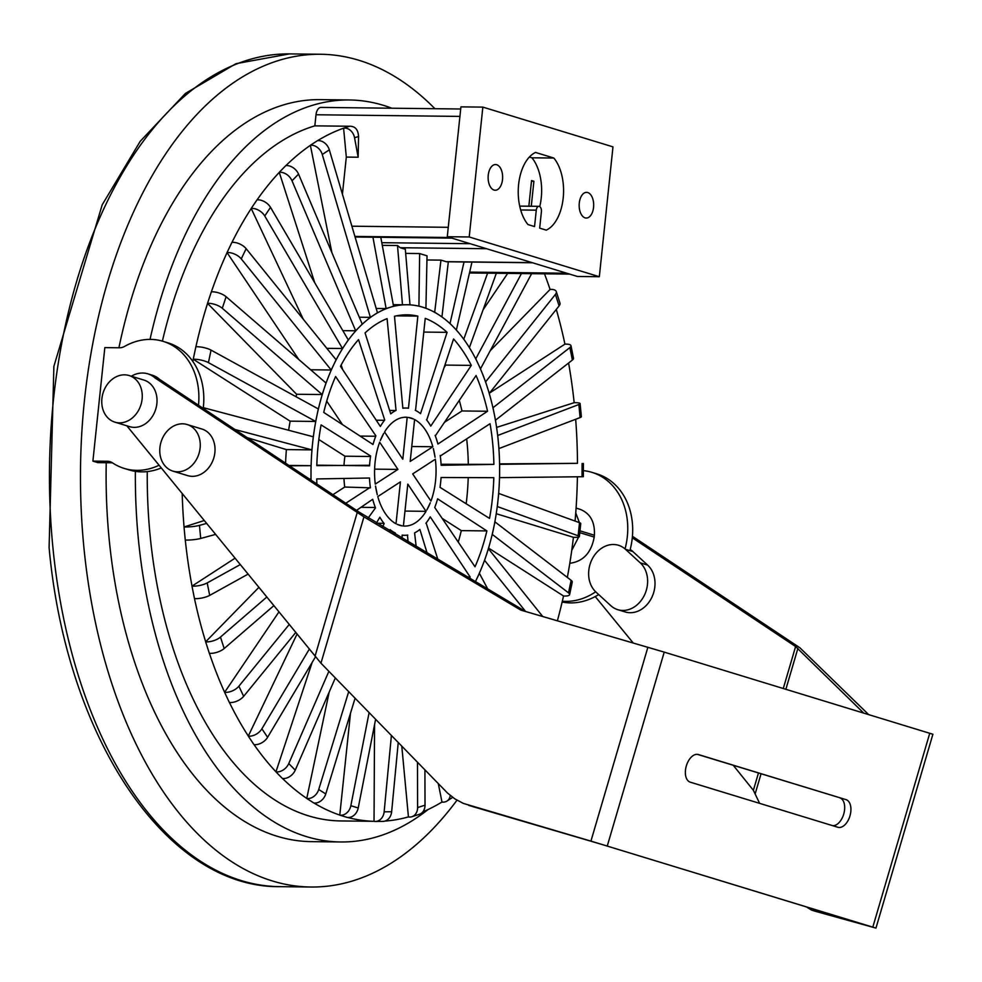 <?xml version="1.0" encoding="UTF-8"?>
<svg xmlns="http://www.w3.org/2000/svg" width="982" height="982" viewBox="0 0 982 982"><rect width="100%" height="100%" fill="white"/><g stroke="black" fill="none" stroke-linecap="round" stroke-linejoin="round"><path stroke-width="1.47" d="M114.894 422.15L129.661 426.654A24.366 19.836 -73 0 0 156.875 403.59A24.366 19.836 -73 0 0 143.888 380.059L129.133 375.541A24.366 19.836 107 0 1 142.108 399.073A24.366 19.836 107 0 1 114.894 422.15A24.366 19.836 107 0 1 103.036 393.046A24.366 19.836 107 0 1 129.133 375.541M355.079 237.006L451.88 238.123M469.691 272.112L566.81 273.229M448.32 261.789L441.949 316.83L438.438 314.584A166.915 94.309 90.7 0 0 422.591 307.17A166.915 94.309 90.7 0 0 407.223 304.751A166.915 94.309 90.7 0 0 406.229 304.751L409.985 304.727L405.333 249.244L400.226 247.722L397.501 245.512L382.293 245.34M425.918 308.287L427.035 255.823L419.658 253.565L405.676 253.405M532.526 262.759L446.565 261.777L440.955 260.132L426.974 259.972M349.482 126.248L314.841 125.856L316.008 114.759A8.863 5.008 -89.3 0 1 321.028 107.406L460.705 109.002M342.423 194.166L346.315 157.083L358.148 157.23L358.553 136.486C358.123 129.575 355.128 126.15 349.555 126.224L343.602 128.188A349.997 197.738 90.7 0 0 317.591 140.659M434.916 108.707A416.405 235.263 90.7 0 0 320.537 54.256A416.405 235.263 90.7 0 0 80.524 467.935A416.405 235.263 90.7 0 0 310.987 887.016A416.405 235.263 90.7 0 0 456.986 800.195M578.644 537.068L571.745 550.35M575.747 512.886L579.417 522.657M569.806 563.263L570.051 563.263C583.283 561.397 591.336 552.657 594.208 537.068L594.392 535.251C595.055 522.007 590.28 513.365 580.092 509.327L576.09 508.099M583.369 470.648A66.445 54.096 107 0 1 591.925 472.354L596.847 473.864A66.445 54.096 107 0 1 630.198 549.515A26.575 21.641 107 0 1 632.838 551.54L647.641 565.104A26.575 21.641 107 0 1 651.815 597.412A26.575 21.641 107 0 1 625.141 611.933L617.764 609.675A26.575 21.641 107 0 1 610.792 605.661L595.988 592.085A26.575 21.641 107 0 1 591.815 559.789A26.575 21.641 107 0 1 618.488 545.268A26.575 21.641 107 0 1 625.448 549.282L640.264 562.858A26.575 21.641 107 0 1 644.438 595.153A26.575 21.641 107 0 1 617.764 609.675M598.689 594.564A66.445 54.096 107 0 1 562.158 602.015M591.925 472.354A66.445 54.096 107 0 1 625.043 548.913M595.681 591.802A66.445 54.096 107 0 1 562.33 601.23M135.369 471.348A371.024 209.62 90.7 0 0 340.754 841.967L311.503 841.635A371.024 209.62 -89.3 0 1 106.24 462.718M112.39 462.792L97.819 462.62L92.897 461.123L104.829 347.616L119.46 347.788A13.294 10.814 -73 0 0 124.64 346.388A66.445 54.096 107 0 1 163.049 341.331A66.445 54.096 107 0 1 198.487 405.247M118.92 347.775A371.024 209.62 -89.3 0 1 320.009 99.636L349.248 99.968A371.024 209.62 90.7 0 0 150.025 339.391M340.754 841.967A371.024 209.62 90.7 0 0 428.164 809.463M391.793 108.216A371.024 209.62 90.7 0 0 349.248 99.968M347.616 817.454A349.997 197.738 90.7 0 0 374.032 821.308L340.987 820.94A349.997 197.738 -89.3 0 1 147.251 471.593M162.386 341.135A349.997 197.738 -89.3 0 1 314.841 125.856M159.084 465.235A66.445 54.096 107 0 1 124.223 468.426A66.445 54.096 107 0 1 112.402 462.804A13.294 10.814 -73 0 0 110.033 461.675A13.294 10.814 -73 0 0 107.529 461.282L92.897 461.123M163.049 341.331L167.971 342.828A66.445 54.096 107 0 1 203.225 408.402M161.306 467.935A66.445 54.096 107 0 1 129.145 469.936L124.223 468.426M599.327 276.715L577.391 276.47L447.276 236.711L460.926 106.866L482.849 107.112L469.212 236.969L599.327 276.715L612.977 146.87L482.849 107.112M527.948 224.547A40.127 22.672 -89.3 0 1 518.606 184.493A40.127 22.672 -89.3 0 1 535.534 152.443L553.848 158.041A40.127 22.672 -89.3 0 1 563.189 198.106A40.127 22.672 -89.3 0 1 546.262 230.144L539.67 228.131L541.401 211.731A4.615 2.602 90.7 0 0 538.885 206.33A4.615 2.602 90.7 0 0 536.27 210.16L534.539 226.572L527.948 224.547M539.744 206.601A40.127 22.672 90.7 0 0 531.913 157.795L529.384 157.022M531.913 157.795L553.848 158.041M488.238 175.213A12.852 7.255 -89.3 0 1 495.517 164.546A12.852 7.255 -89.3 0 1 502.637 177.472A12.852 7.255 -89.3 0 1 495.223 190.238A12.852 7.255 -89.3 0 1 488.238 175.213M579.282 203.029A12.852 7.255 -89.3 0 1 586.573 192.362A12.852 7.255 -89.3 0 1 593.68 205.287A12.852 7.255 -89.3 0 1 586.279 218.053A12.852 7.255 -89.3 0 1 579.282 203.029M447.276 236.711L469.212 236.969M531.471 181.265L533.901 181.289L531.274 206.245M528.844 206.208L531.544 180.565L533.901 181.289M376.192 308.471L386.135 308.581L372.939 237.214M380.795 237.3L393.549 306.224L386.135 308.581M393.254 304.666L402.473 304.776L397.501 245.512M203.311 407.677L313.283 436.781L312.583 443.336A166.915 94.309 90.7 0 1 317.002 415.202L315.676 421.45L208.417 362.628A10.937 2.995 -168.1 0 0 193.245 359.24L195.872 346.732A10.937 2.995 11.9 0 1 211.056 350.12L318.315 408.942L317.002 415.202A166.915 94.309 90.7 0 1 324.097 388.786L322.182 394.555L222.288 308.274A10.937 4.431 -161.7 0 0 207.521 303.352L211.339 291.826A10.937 4.431 18.3 0 1 226.106 296.736L325.999 383.017L324.097 388.786A166.915 94.309 90.7 0 1 333.659 364.887L331.216 369.993L241.253 258.892A10.937 5.732 -154.4 0 0 227.038 252.583L231.924 242.37A10.937 5.732 25.6 0 1 246.138 248.679L336.102 359.78L333.659 364.887A166.915 94.309 90.7 0 1 345.394 344.228L342.497 348.524L264.735 215.966A10.937 6.849 -146 0 0 251.196 208.454L256.989 199.874A10.937 6.849 34 0 1 270.529 207.374L348.291 339.932L345.394 344.228A166.915 94.309 90.7 0 1 358.958 327.448L355.68 330.787L292.01 180.798A10.937 7.77 -135.7 0 0 279.256 172.316L285.799 165.627A10.937 7.77 44.3 0 1 298.54 174.109L362.223 324.097L358.958 327.448A166.915 94.309 90.7 0 1 373.921 315.038L370.386 317.346L322.256 154.469A10.937 8.445 -123 0 0 310.373 145.275L317.456 140.672A10.937 8.445 57 0 1 329.326 149.865L377.456 312.742L373.921 315.038A166.915 94.309 90.7 0 1 389.842 307.403A166.915 94.309 90.7 0 1 406.229 304.751L402.473 304.776M434.67 312.337L440.955 260.132M475.374 581.675A166.915 94.309 90.7 0 0 476.957 578.435A166.915 94.309 90.7 0 0 486.52 554.535A166.915 94.309 90.7 0 0 493.615 528.12A166.915 94.309 90.7 0 0 498.021 499.985A166.915 94.309 90.7 0 0 499.617 470.992A166.915 94.309 90.7 0 0 498.353 442.023A166.915 94.309 90.7 0 0 494.253 413.95A166.915 94.309 90.7 0 0 487.453 387.632A166.915 94.309 90.7 0 0 478.148 363.856A166.915 94.309 90.7 0 0 466.634 343.369A166.915 94.309 90.7 0 0 453.267 326.773A166.915 94.309 90.7 0 0 438.438 314.584L434.916 312.337M556.266 291.556L559.961 303.033A10.937 4.591 162.2 0 1 559.102 305.893L489.294 393.365L485.599 381.888L555.407 294.416A10.937 4.591 -17.8 0 0 556.266 291.556A10.937 4.591 -17.8 0 0 550.104 289.42L550.08 289.457A349.997 197.738 90.7 0 0 544.494 273.818M570.996 345.738L573.488 358.209A10.937 3.179 168.7 0 1 572.371 360.05L495.493 420.186L493.001 407.714L569.867 347.579A10.937 3.179 -11.3 0 0 570.996 345.738A10.937 3.179 -11.3 0 0 564.969 344.117L564.932 344.142A349.997 197.738 90.7 0 0 556.291 309.416M580.117 403.59L581.356 416.675A10.937 1.657 174.6 0 1 580.092 417.583L498.966 448.553L497.727 435.48L578.864 404.51A10.937 1.657 -5.4 0 0 580.117 403.59A10.937 1.657 -5.4 0 0 574.2 402.681L574.163 402.694A349.997 197.738 90.7 0 0 568.59 362.996M583.406 463.443L583.333 476.724L499.58 477.633L499.654 464.351L577.477 463.32A349.997 197.738 90.7 0 0 575.673 419.277M575.071 521.086A349.997 197.738 90.7 0 0 577.404 476.81M567.338 577.416A349.997 197.738 90.7 0 0 573.414 537.301L573.451 537.314A10.937 1.473 -174 0 0 579.38 536.626A10.937 1.473 -174 0 0 578.128 535.779L497.26 506.528M557.371 620.796A349.997 197.738 90.7 0 0 563.533 595.988L488.557 548.054M422.874 811.832A349.997 197.738 90.7 0 0 441.986 801.999L441.998 802.061A10.937 8.445 -123 0 0 446.994 801.054A10.937 8.445 -123 0 0 450.235 795.457M384.969 821.062A349.997 197.738 90.7 0 0 408.438 816.901L408.451 816.963A10.937 8.875 -107.7 0 0 411.851 816.717A10.937 8.875 -107.7 0 0 417.608 807.56L417.473 762.253M313.921 802.981A349.997 197.738 90.7 0 0 339.784 815.085L350.488 713.251M282.485 778.468A349.997 197.738 90.7 0 0 306.765 798.403L306.752 798.464A10.937 8.507 -57.4 0 0 318.733 789.479L348.696 691.659M254.043 744.626A349.997 197.738 90.7 0 0 275.954 771.803L275.93 771.852A10.937 7.856 -44.4 0 0 288.769 763.566L328.872 671.32M229.42 702.474A349.997 197.738 90.7 0 0 248.299 736.058L248.274 736.107A10.937 6.972 -33.9 0 0 261.887 728.791L309.404 648.979M209.387 653.312A349.997 197.738 90.7 0 0 224.632 692.285L278.998 611.823M248.139 574.089L209.694 595.387A10.937 3.179 168.7 0 1 194.485 598.615A349.997 197.738 90.7 0 0 205.68 641.798L258.941 587.297M185.291 540.051A349.997 197.738 90.7 0 0 192.018 586.119L191.981 586.144A10.937 3.179 -11.3 0 0 207.202 582.915L240.345 564.552M182.198 493.48A349.997 197.738 90.7 0 0 184.051 526.966L184.015 526.978A10.937 1.657 -5.4 0 0 199.469 525.37L206.674 523.406M315.676 421.45L290.095 421.155L193.27 359.252A349.997 197.738 90.7 0 0 192.84 361.45M207.521 303.352L207.558 303.389A349.997 197.738 90.7 0 0 195.921 346.732M227.038 252.583L227.063 252.62A349.997 197.738 90.7 0 0 211.388 291.814M251.196 208.454L251.22 208.503A349.997 197.738 90.7 0 0 231.973 242.37M279.256 172.316L279.269 172.378A349.997 197.738 90.7 0 0 257.051 199.874M310.373 145.275L310.386 145.336A349.997 197.738 90.7 0 0 285.885 165.627M404.645 417.264L407.211 417.289L402.804 459.195L384.563 431.994A54.427 30.749 -89.3 0 1 405.934 417.227A54.427 30.749 -89.3 0 1 407.211 417.289M383.741 433.393L380.316 440.537A54.427 30.749 -89.3 0 1 383.741 433.393M374.608 469.138L397.931 469.408L379.678 442.207A54.427 30.749 -89.3 0 0 375.271 484.101L397.931 469.408M411.765 446.503L432.841 446.749L410.194 461.442L414.6 419.547A54.427 30.749 -89.3 0 1 432.841 446.749M375.541 486.053L377.284 494.768A54.427 30.749 -89.3 0 1 375.541 486.053M400.423 481.867L377.775 496.573A54.427 30.749 -89.3 0 0 396.016 523.774L400.423 481.867M412.685 473.913L430.938 501.115A54.427 30.749 -89.3 0 0 435.345 459.22L412.685 473.913M426.053 511.327A54.427 30.749 -89.3 0 1 404.682 526.082A54.427 30.749 -89.3 0 1 403.406 526.021L407.812 484.126L426.053 511.327L404.977 511.082M413.508 419.007L408.34 417.424A54.427 30.749 -89.3 0 1 413.508 419.007M435.075 457.268L433.332 448.541A54.427 30.749 -89.3 0 1 435.075 457.268M426.875 509.928L430.3 502.772A54.427 30.749 -89.3 0 1 426.875 509.928M397.109 524.314L402.276 525.886A54.427 30.749 -89.3 0 1 397.109 524.314M247.157 437.628L286.314 449.584L311.895 449.879L312.583 443.336A166.915 94.309 90.7 0 0 310.999 472.33A166.915 94.309 90.7 0 0 311.061 480.124M394.96 533.877L395.353 533.03A63.634 35.953 90.7 0 1 390.087 529.666L390.014 530.943M402.436 535.264L404.584 535.288A63.634 35.953 90.7 0 1 402.141 535.104L402.129 538.136M404.584 535.288A63.634 35.953 90.7 0 0 407.776 535.067L407.064 535.153M408.082 541.683L407.469 535.165M427.096 552.989L419.891 529.458A63.634 35.953 90.7 0 1 414.576 532.895L416.172 546.483M426.114 523.038L425.906 523.308A63.634 35.953 90.7 0 0 430.251 516.863L470.132 577.011A156.838 88.613 -89.3 0 1 469.506 578.189M426.163 523.038L437.849 559.372M486.888 530.918A156.838 88.613 -89.3 0 1 475.018 566.786L434.744 507.485A63.634 35.953 90.7 0 0 437.604 498.831L486.888 530.918L461.307 530.624L442.808 518.791M493.811 477.682A156.838 88.613 -89.3 0 1 489.527 518.41L440.022 487.342A63.634 35.953 90.7 0 0 441.053 477.51L493.811 477.682M440.304 455.992L490.055 423.708A156.838 88.613 -89.3 0 1 493.885 464.388L441.127 465.296A63.634 35.953 90.7 0 0 440.206 455.488L440.267 455.992M435.333 435.836L476.074 375.529A156.838 88.613 -89.3 0 1 487.551 411.249L437.911 444.036A63.634 35.953 90.7 0 0 435.136 435.419L435.296 435.824M426.74 419.989L453.561 338.95A156.838 88.613 -89.3 0 1 471.311 365.39L430.754 426.102A63.634 35.953 90.7 0 0 426.47 419.719L426.679 419.989M415.558 410.378L425.231 318.364A156.838 88.613 -89.3 0 1 447.092 332.346L420.529 413.655A63.634 35.953 90.7 0 0 415.263 410.28L415.447 410.378M394.494 316.278A156.838 88.613 -89.3 0 1 407.1 314.829A156.838 88.613 -89.3 0 1 417.841 316.118L408.475 408.205A63.634 35.953 90.7 0 0 406.032 408.033A63.634 35.953 90.7 0 0 402.841 408.254L394.494 316.278M365.058 332.923A156.838 88.613 -89.3 0 1 387.08 318.634L396.041 410.415A63.634 35.953 90.7 0 0 390.726 413.864L365.058 332.923M340.484 366.311A156.838 88.613 -89.3 0 1 358.516 339.625L384.711 420.014A63.634 35.953 90.7 0 0 380.365 426.458L340.484 366.311M323.729 412.403A156.838 88.613 -89.3 0 1 335.599 376.523L375.873 435.836A63.634 35.953 90.7 0 0 373.013 444.49L323.729 412.403M369.563 465.272L316.805 465.64A156.838 88.613 -89.3 0 1 321.089 424.911L370.595 455.979A63.634 35.953 90.7 0 0 369.551 465.812L316.818 465.161M316.867 483.991A156.838 88.613 -89.3 0 1 316.732 478.934L369.49 478.013A63.634 35.953 90.7 0 0 370.41 487.833L344.731 487.035A63.634 35.953 -89.3 0 1 343.958 478.737M345.799 503.226L370.312 487.317M368.201 517.98L375.48 507.903A63.634 35.953 90.7 0 1 372.706 499.286L356.515 510.37M382.784 526.647L384.146 523.602A63.634 35.953 90.7 0 1 379.862 517.219L376.499 522.903M383.876 523.332L377.076 523.259M375.284 507.485L361.204 507.326M332.935 494.683L344.731 487.035M344.007 464.977A63.634 35.953 -89.3 0 1 344.928 456.2L318.831 439.531M344.903 456.2L370.484 456.495M342.227 424.236L326.711 401.122M360.762 436.082L375.676 436.253M342.644 369.539L341.184 364.985M376.646 420.198L384.453 420.284M389.977 410.451L395.734 410.513M396.335 315.86L417.841 316.118M423.782 332.076L447.092 332.346M444.122 367.452L445.718 365.095L471.311 365.39M444.465 422.309L461.97 410.955L487.551 411.249M441.078 464.29L493.885 464.388M470.132 577.011L467.469 576.974M458.312 541.904A156.838 88.613 90.7 0 0 461.307 530.624M466.205 503.496A156.838 88.613 90.7 0 0 468.205 477.853M468.304 464.093A156.838 88.613 90.7 0 0 466.671 438.893M461.97 410.955A156.838 88.613 90.7 0 0 459.294 400.374M445.718 365.095A156.838 88.613 90.7 0 0 445.227 364.138M395.059 532.944L393.352 532.919M355.091 698.227L325.754 793.972A10.937 8.507 122.6 0 1 313.774 802.957L306.752 798.464M306.765 798.403L329.191 692.064M335.328 677.936L295.238 770.17A10.937 7.856 135.6 0 1 282.399 778.456L275.93 771.852M275.954 771.803L312.141 662.457M315.48 656.848L267.595 737.298A10.937 6.972 146.1 0 1 253.97 744.614L248.274 736.107M248.299 736.058L297.104 633.955M295.827 632.383L243.659 696.336A10.937 5.867 154.8 0 1 229.371 702.474L224.608 692.322A10.937 5.867 -25.2 0 0 238.884 686.197L289.285 624.392M273.904 605.587L224.166 648.55A10.937 4.591 162.2 0 1 209.338 653.312L205.643 641.823A10.937 4.591 -17.8 0 0 220.471 637.072L266.871 596.982M194.485 598.615L191.981 586.144M192.018 586.119L235.103 558.157M215.647 534.38L200.709 538.455A10.937 1.657 174.6 0 1 185.254 540.051L184.015 526.978M184.051 526.966L204.305 520.509M289.494 465.775L311.036 465.677L288.966 465.431M311.036 465.677L310.963 478.971L309.33 478.983M311.895 449.879L234.98 429.515M207.558 303.389L296.601 394.261L322.182 394.555M310.643 369.76L331.216 369.993M298.798 359.522L227.063 252.62M326.834 348.34L342.497 348.524M303.291 319.26L251.22 208.503M342.841 330.639L355.68 330.787M314.756 282.767L279.269 172.378M359.302 317.211L370.386 317.346M331.891 252.644L310.386 145.336M358.148 157.23L354.551 137.762A10.937 8.875 -107.7 0 0 343.59 128.126M346.315 157.083L343.602 128.188M426.286 308.299L418.909 306.04L419.658 253.565M418.283 306.028L418.909 306.04M471.974 262.059L456.36 330.075M456.495 330.075L450.038 323.483L464.032 261.973M496.34 273.266L469.384 347.616M469.494 347.616L463.786 339.121L487.6 273.168M469.322 273.733L469.691 272.959M531.618 273.671L480.443 368.937M480.529 368.937L475.767 358.786L521.467 273.548M483.23 309.588L507.682 273.389M490.435 350.476L550.08 289.457M489.539 393.058L564.932 344.142M496.585 427.403L574.163 402.694M499.568 463.872L577.477 463.32M497.334 506.54L498.721 493.443L579.515 522.682A10.937 1.473 6 0 1 580.755 523.529L579.38 536.626M573.414 537.301L496.241 513.721M563.57 596A10.937 2.995 -168.1 0 0 569.621 594.601A10.937 2.995 -168.1 0 0 568.504 592.846L492.215 534.368M492.301 534.368L494.94 521.872L571.143 580.337A10.937 2.995 11.9 0 1 572.248 582.093L569.621 594.601M525.64 611.516L484.531 560.305M484.617 560.305L488.435 548.766L542.702 616.5M475.411 581.688L479.4 573.328L487.759 589.028M441.986 801.999L438.303 783.636M408.438 816.901L401.785 746.148M424.911 769.888L425.022 805.191A10.937 8.875 72.3 0 1 419.265 814.348L411.851 816.717M374.559 724.691L374.032 821.369A10.937 9.022 -90.4 0 0 375.259 821.468A10.937 9.022 -90.4 0 0 384.146 811.807L391.401 735.506M398.238 742.515L391.646 811.758A10.937 9.022 89.6 0 1 382.759 821.406L375.259 821.468M295.963 396.691A166.915 94.309 -89.3 0 1 296.687 394.261M288.634 430.263A166.915 94.309 -89.3 0 1 290.169 421.155M285.59 463.185A166.915 94.309 -89.3 0 1 286.388 449.584M375.615 719.303L358.221 807.977A10.937 8.899 107 0 1 347.162 817.392L339.784 815.146A10.937 8.899 -73 0 0 350.844 805.719L369.109 712.613M166.744 431.601A24.366 19.836 -73 0 0 172.893 471.115A24.366 19.836 -73 0 0 198.978 453.61A24.366 19.836 -73 0 0 187.132 424.519A24.366 19.836 -73 0 0 166.744 431.601M187.132 424.519L201.899 429.024A24.366 19.836 107 0 1 213.745 458.115A24.366 19.836 107 0 1 187.66 475.632L172.893 471.115M846.018 799.643A14.399 8.359 -73.9 0 1 849.982 815.833A14.399 8.359 -73.9 0 1 837.977 827.298A14.399 8.359 -73.9 0 1 837.904 827.274L690.26 782.163A14.399 8.359 -73.9 0 1 686.308 765.972A14.399 8.359 -73.9 0 1 698.3 754.52A14.399 8.359 -73.9 0 1 698.374 754.532L846.018 799.643L697.38 754.348M832.662 825.666A14.399 8.359 106.1 0 0 843.955 813.268A14.399 8.359 106.1 0 0 839.782 797.85M632.42 536.282L799.888 647.789L868.64 714.577M863.669 713.055L795.604 646.537L632.285 537.78M792.94 644.646L797.372 645.996M806.369 906.902L811.672 910.142L816.643 911.664L875.956 928.1L932.9 734.254L664.225 652.122L520.767 610.08L363.941 516.876L155.046 377.947A27.778 22.611 -73 0 0 147.852 373.835A27.778 22.611 -73 0 0 131.33 376.216M354.711 510.763L359.142 512.113L525.517 611.479M147.852 373.835L152.284 375.185A27.778 22.611 107 0 1 159.465 379.298L359.142 512.113M159.465 379.298L155.046 377.947M126.825 425.795L320.954 663.194L447.534 793.063L454.912 798.906L463.308 803.399L590.931 841.108L647.875 647.261M811.672 910.142L866.885 925.4L600.739 844.09L473.054 806.688M733.272 765.309L753.378 790.289L759.614 803.35M595.239 596.565L633.194 642.964M875.956 928.1L590.931 841.108M354.907 236.429L449.891 237.509M448.271 227.308L351.887 226.204M569.265 273.978L469.531 272.836M400.226 247.722L486.569 248.716M470.145 243.696L381.802 242.689M532.121 262.636L445.779 261.642M316.008 114.759L459.92 116.404M289.469 53.9L235.987 63.67L185.438 93.425L140.217 141.298L102.189 204.833L53.887 366.335L49.1 547.539C66.175 736.782 165.774 888.084 279.919 886.66A416.405 235.263 -89.3 0 1 52.991 548.312A416.405 235.263 -89.3 0 1 289.469 53.9L320.537 54.256M594.208 537.068L579.797 532.661M594.392 535.251L579.994 530.845M107.529 461.282L112.329 462.755M520.681 209.976L536.27 210.16M318.733 789.479L325.754 793.972M288.769 763.566L295.238 770.17M261.887 728.791L267.595 737.298M238.884 686.197L243.659 696.336M220.471 637.072L224.166 648.55M207.202 582.915L209.694 595.387M199.469 525.37L200.709 538.455M211.056 350.12L208.417 362.628M226.106 296.736L222.288 308.274M246.138 248.679L241.253 258.892M270.529 207.374L264.735 215.966M298.54 174.109L292.01 180.798M329.326 149.865L322.256 154.469M358.553 136.486L354.551 137.762M559.102 305.893L555.407 294.416M572.371 360.05L569.867 347.579M580.092 417.583L578.864 404.51M582.031 476.761L582.105 463.479M578.128 535.779L579.515 522.682M568.504 592.846L571.143 580.337M417.608 807.56L425.022 805.191M384.146 811.807L391.646 811.758M350.844 805.719L358.221 807.977M632.838 551.54L625.448 549.282M647.641 565.104L640.264 562.858M474.306 807.069L469.335 805.547M816.926 911.75L811.967 910.228M607.281 845.968L664.225 652.122M315.026 656.234L357.227 512.543M320.954 663.194L363.941 516.876M872.826 927.094L929.758 733.247M755.281 793.444L761.05 773.791M785.87 689.29L797.887 648.378M753.378 790.289L758.46 773.006M783.28 688.492L795.604 646.537M569.67 274.101L469.494 272.959M279.919 886.66L310.987 887.016M519.711 206.11L538.885 206.33M403.123 407.996L406.032 408.033M446.994 801.054L452.677 797.372M468.709 805.363L473.68 806.885"/></g></svg>
